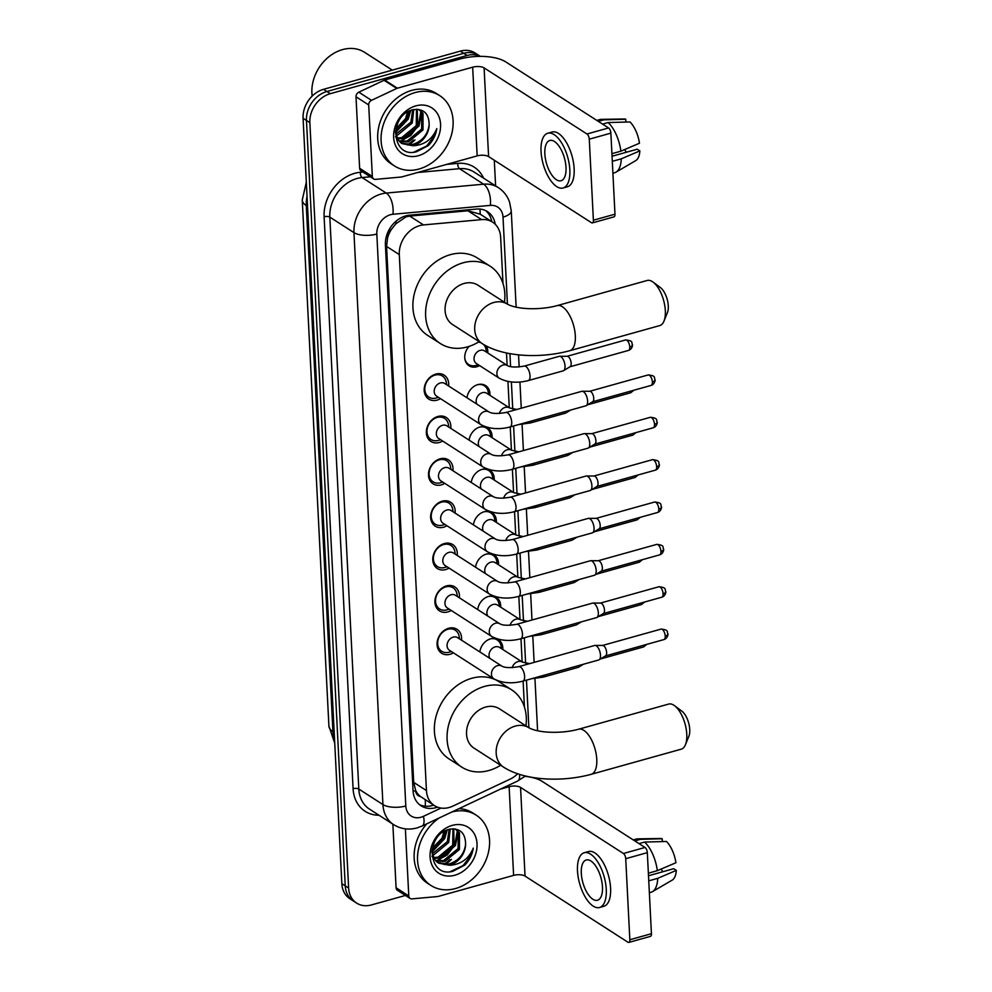 <?xml version="1.0" encoding="UTF-8"?>
<svg xmlns="http://www.w3.org/2000/svg" width="992" height="992" viewBox="0 0 992 992"><rect width="100%" height="100%" fill="white"/><g stroke="black" fill="none" stroke-linecap="round" stroke-linejoin="round"><path stroke-width="1.49" d="M479.855 651.942A13.38 10.689 -57.3 0 1 490.68 638.798A13.38 10.689 -57.3 0 1 498.53 639.778A13.38 10.689 -57.3 0 1 502.795 649.475M477.71 609.584A13.38 10.689 -57.3 0 1 488.535 596.44A13.38 10.689 -57.3 0 1 496.384 597.42A13.38 10.689 -57.3 0 1 500.65 607.116M475.565 567.226A13.38 10.689 -57.3 0 1 486.39 554.082A13.38 10.689 -57.3 0 1 494.239 555.061A13.38 10.689 -57.3 0 1 498.505 564.758M473.42 524.867A13.38 10.689 -57.3 0 1 484.245 511.723A13.38 10.689 -57.3 0 1 492.094 512.703A13.38 10.689 -57.3 0 1 496.36 522.4M471.274 482.509A13.38 10.689 -57.3 0 1 482.1 469.365A13.38 10.689 -57.3 0 1 489.949 470.344A13.38 10.689 -57.3 0 1 494.214 480.041M469.129 440.15A13.38 10.689 -57.3 0 1 479.942 426.994A13.38 10.689 -57.3 0 1 487.804 427.974A13.38 10.689 -57.3 0 1 492.069 437.683M466.984 397.792A13.38 10.689 -57.3 0 1 477.797 384.636A13.38 10.689 -57.3 0 1 485.658 385.615A13.38 10.689 -57.3 0 1 489.924 395.312M478.826 341.868A13.38 10.689 -57.3 0 1 479.582 341.905M486.13 345.886A13.38 10.689 -57.3 0 1 487.779 352.954M479.644 365.614A13.38 10.689 -57.3 0 1 476.892 366.742A13.38 10.689 -57.3 0 1 469.042 365.763A13.38 10.689 -57.3 0 1 469.117 346.394M453.381 652.823A14.235 11.371 -57.3 0 1 449.984 654.286A14.235 11.371 -57.3 0 1 441.638 653.244A14.235 11.371 -57.3 0 1 437.646 639.815A14.235 11.371 -57.3 0 1 448.669 628.258A14.235 11.371 -57.3 0 1 457.027 629.3A14.235 11.371 -57.3 0 1 461.516 640.162M451.236 610.464A14.235 11.371 -57.3 0 1 447.838 611.928A14.235 11.371 -57.3 0 1 439.493 610.886A14.235 11.371 -57.3 0 1 435.5 597.457A14.235 11.371 -57.3 0 1 446.524 585.9A14.235 11.371 -57.3 0 1 454.882 586.942A14.235 11.371 -57.3 0 1 459.37 597.804M449.091 568.094A14.235 11.371 -57.3 0 1 445.693 569.569A14.235 11.371 -57.3 0 1 437.348 568.528A14.235 11.371 -57.3 0 1 433.355 555.098A14.235 11.371 -57.3 0 1 444.379 543.542A14.235 11.371 -57.3 0 1 452.736 544.583A14.235 11.371 -57.3 0 1 457.225 555.433M446.933 525.735A14.235 11.371 -57.3 0 1 443.548 527.211A14.235 11.371 -57.3 0 1 435.203 526.169A14.235 11.371 -57.3 0 1 431.21 512.74A14.235 11.371 -57.3 0 1 442.234 501.183A14.235 11.371 -57.3 0 1 450.579 502.225A14.235 11.371 -57.3 0 1 455.08 513.075M444.788 483.377A14.235 11.371 -57.3 0 1 441.403 484.852A14.235 11.371 -57.3 0 1 433.058 483.811A14.235 11.371 -57.3 0 1 429.065 470.382A14.235 11.371 -57.3 0 1 440.088 458.825A14.235 11.371 -57.3 0 1 448.434 459.866A14.235 11.371 -57.3 0 1 452.935 470.716M442.643 441.018A14.235 11.371 -57.3 0 1 439.258 442.494A14.235 11.371 -57.3 0 1 430.912 441.44A14.235 11.371 -57.3 0 1 426.92 428.011A14.235 11.371 -57.3 0 1 437.943 416.454A14.235 11.371 -57.3 0 1 446.288 417.496A14.235 11.371 -57.3 0 1 450.777 428.358M440.498 398.66A14.235 11.371 -57.3 0 1 437.112 400.123A14.235 11.371 -57.3 0 1 428.755 399.082A14.235 11.371 -57.3 0 1 424.774 385.652A14.235 11.371 -57.3 0 1 435.798 374.096A14.235 11.371 -57.3 0 1 444.143 375.137A14.235 11.371 -57.3 0 1 448.632 386M479.88 209.064A25.085 12.822 -95.2 0 1 480.24 214.21L467.889 210.775L409.733 216.082L406.05 216.826L395.92 223.746L391.629 229.127A8.358 6.684 122.7 0 0 387.599 237.386A25.085 10.081 177.1 0 1 386.024 237.795M502.981 283.427L500.638 237.224A25.085 20.038 122.7 0 0 492.602 222.158A25.085 20.038 122.7 0 0 481.641 219.616L423.497 224.924A25.085 20.038 122.7 0 0 419.728 225.618A25.085 20.038 122.7 0 0 399.292 254.597L426.448 790.562A25.085 20.038 122.7 0 0 434.484 805.64A25.085 20.038 122.7 0 0 452.935 806.074L509.987 779.204A25.085 20.038 122.7 0 0 517.675 773.772M387.599 237.386L387.612 237.795A25.085 20.038 -57.3 0 1 391.629 229.127M420.372 796.452A25.085 20.038 -57.3 0 1 415.598 790.24L415.623 790.636A8.358 6.684 122.7 0 0 420.372 796.452L434.484 805.64M387.612 237.795L386.57 246.413L413.714 782.39L415.598 790.24M524.433 707.023L523.119 681.082M522.152 661.912L520.974 638.724M520.006 619.554L518.828 596.366M517.861 577.195L516.683 554.007M515.716 534.837L514.538 511.649M513.571 492.478L512.393 469.278M511.426 450.12L510.248 426.92M509.28 407.749L507.941 381.461M507.123 365.391L506.503 352.954M405.43 895.441L371.392 904.952A25.085 20.038 -57.3 0 1 356.674 903.117L353.288 900.934A25.085 20.038 -57.3 0 1 345.241 885.868L306.466 120.478A25.085 20.038 -57.3 0 1 326.914 91.512L463.71 53.308A25.085 20.038 -57.3 0 1 478.429 55.143A25.085 20.038 -57.3 0 0 463.71 53.308L326.914 91.512A25.085 20.038 -57.3 0 0 306.466 120.478L345.241 885.868A25.085 20.038 -57.3 0 0 353.288 900.934L349.891 898.764A25.085 20.038 -57.3 0 1 341.856 883.686L303.081 118.296A25.085 20.038 -57.3 0 1 323.516 89.33L460.313 51.125A25.085 20.038 -57.3 0 1 475.044 52.96L480.339 56.37M495.231 224.266A25.085 20.038 122.7 0 0 487.432 211.606A25.085 20.038 122.7 0 0 476.482 209.064L409.609 215.165A25.085 20.038 122.7 0 0 405.84 215.859A25.085 20.038 122.7 0 0 385.404 244.838L413.069 790.773A25.085 20.038 122.7 0 0 421.104 805.839A25.085 20.038 122.7 0 0 437.472 807.141M448.595 861.341A33.443 26.71 -57.3 0 1 444.317 864.491M412.139 141.831A33.443 26.71 -57.3 0 1 407.861 144.981M356.674 903.117A25.085 20.038 -57.3 0 1 348.626 888.038L309.864 122.648A25.085 20.038 -57.3 0 1 330.299 93.682L467.096 55.478A25.085 20.038 -57.3 0 1 480.128 56.37M494.301 160.258L495.603 185.876M433.678 805.12A25.085 20.038 -57.3 0 1 419.48 804.648M485.671 210.626A25.085 20.038 -57.3 0 1 491.759 221.625M372.335 176.427A4.179 3.336 122.7 0 0 373.674 178.944L360.964 170.785A4.179 3.336 -57.3 0 1 359.625 168.268L372.335 176.427L368.702 104.941L356.004 96.77A4.179 3.336 -57.3 0 1 358.794 92.182L384.065 80.278A4.179 3.336 -57.3 0 1 384.685 80.042L459.966 59.024A33.443 13.442 177.1 0 1 505.697 61.864L608.567 127.956A4.179 1.872 74.4 0 1 610.874 133.139L589.273 139.178A4.179 1.872 -105.6 0 0 586.966 133.994L484.096 67.89A8.358 3.36 -2.9 0 0 472.663 67.183L397.383 88.201A4.179 3.336 122.7 0 0 396.763 88.437L371.492 100.341A4.179 3.336 122.7 0 0 368.702 104.941M359.625 168.268L356.004 96.77M373.674 178.944A4.179 3.336 122.7 0 0 375.497 179.366L401.252 177.022A4.179 3.336 122.7 0 0 401.884 176.898L477.164 155.88A8.358 3.36 -2.9 0 1 488.597 156.587L591.455 222.692A4.179 1.872 -105.6 0 0 592.398 222.89A4.179 1.872 -105.6 0 0 593.39 220.224L614.978 214.185L610.874 133.139M614.978 214.185A4.179 1.872 74.4 0 1 613.986 216.864L592.398 222.89M593.39 220.224L589.273 139.178M566.01 167.412A20.906 9.362 -105.6 0 0 549.804 140.48A20.906 9.362 -105.6 0 0 544.844 153.81A20.906 9.362 -105.6 0 0 561.05 180.742A20.906 9.362 -105.6 0 0 566.01 167.412M563.084 187.996L567.399 186.781A28.433 12.735 -105.6 0 0 574.145 168.652A28.433 12.735 -105.6 0 0 552.11 132.023L547.782 133.238A28.433 12.735 -105.6 0 0 541.037 151.367A28.433 12.735 -105.6 0 0 563.084 187.996A28.433 12.735 -105.6 0 0 569.83 169.855A28.433 12.735 -105.6 0 0 547.782 133.238M625.902 122.066L625.766 119.238L603.892 119.834L598.337 121.384M603.892 119.834A27.59 12.363 -105.6 0 0 601.288 119.35A27.59 12.363 -105.6 0 0 599.85 119.561L596.812 120.404M612.907 173.203L614.693 172.707A27.59 12.363 -105.6 0 0 616.032 172.137A27.59 12.363 -105.6 0 0 621.277 158.832L639.865 150.871L637.261 149.197L612.052 156.24M612.3 161.336L621.277 158.832M625.766 119.238A21.737 9.734 -105.6 0 0 624.154 119.003L601.288 119.35M616.032 172.137L635.773 160.592A21.737 9.734 -105.6 0 0 639.865 150.871M624.675 149.556A16.728 7.49 -105.6 0 0 626.398 152.222M620.88 151.181A27.59 12.363 -105.6 0 0 608.121 122.549L629.994 121.954A21.737 9.734 -105.6 0 1 639.48 143.22L620.88 151.181L611.915 153.686M602.566 124.099L608.121 122.549M312.182 96.088A37.622 30.045 -57.3 0 1 342.55 49.6A37.622 30.045 -57.3 0 1 364.634 52.353L392.286 70.122M419.046 169.024A41.8 33.393 -57.3 0 1 394.506 165.962A41.8 33.393 -57.3 0 1 382.788 126.517A41.8 33.393 -57.3 0 1 415.164 92.566A41.8 33.393 -57.3 0 1 439.704 95.629A41.8 33.393 -57.3 0 1 451.41 135.073A41.8 33.393 -57.3 0 1 419.046 169.024M394.506 165.962L391.121 163.792A41.8 33.393 -57.3 0 1 379.403 124.335A41.8 33.393 -57.3 0 1 411.779 90.384A41.8 33.393 -57.3 0 1 436.319 93.446L439.704 95.629M399.044 140.951L407.092 141.075L421.637 129.084L421.662 112.369L419.145 109.678M399.602 141.571L408.431 141.943L422.989 129.94L423.001 113.237L418.612 109.418M397.122 138.062L401.71 137.628L416.268 125.624L416.504 109.269M397.556 138.855L403.062 138.483L417.607 126.492L417.272 109.281M395.734 134.304L410.886 122.165L412.709 109.777M396.019 135.346L397.68 135.036L412.226 123.033L413.763 109.542M395.907 128.799L405.505 118.718L407.563 111.984M395.61 130.473L406.856 119.573L409.039 111.166M395.548 136.735L400.743 142.736M401.425 143.158L412.461 144.534C422.22 141.31 427.775 134.726 429.164 124.769C428.966 113.299 423.51 108.289 412.808 109.752C388.157 115.32 391.567 159.018 416.578 151.714L428.284 145.626C433.02 140.752 435.86 135.086 436.802 128.6C432.512 139.041 424.874 144.745 413.912 145.725L412.436 145.663A18.898 15.091 -57.3 0 0 413.751 145.353A18.898 15.091 -57.3 0 0 429.164 124.769M395.399 132.519L398.387 140.12L402.082 143.604L412.436 145.663M415.846 105.871A27.255 21.774 -57.3 0 1 440.572 124.236A27.255 21.774 -57.3 0 1 418.364 155.719A27.255 21.774 -57.3 0 1 393.638 137.355A27.255 21.774 -57.3 0 1 415.846 105.871M422.666 126.604A37.622 30.045 -57.3 0 1 418.512 133.858M413.342 140.046A37.622 30.045 -57.3 0 1 407.526 144.956M395.424 132.618L408.245 119.065L410.8 110.397M401.574 141.447L418.996 125.972L421.625 112.319M395.461 131.8L407.576 118.631L410.031 110.707M400.16 141.236L410.775 135.47L418.326 125.538L420.893 111.34M413.924 152.098L426.659 146.035L434.459 135.904L436.802 128.6M653.071 282.1L660.412 287.568A15.054 6.746 74.4 0 1 668.286 305.908A15.054 6.746 74.4 0 1 667.418 312.654L663.97 321.135A23.411 10.49 -105.6 0 0 665.322 310.645A23.411 10.49 -105.6 0 0 653.071 282.1A23.411 10.49 -105.6 0 0 647.168 280.476L557.169 305.61A23.411 10.49 74.4 0 1 575.323 335.78A23.411 10.49 74.4 0 1 569.768 350.709L659.767 325.574A23.411 10.49 -105.6 0 0 663.97 321.135M557.169 305.61C541.533 309.988 518.134 309.926 507.52 304.209L477.896 285.163A23.411 18.699 122.7 0 0 464.157 283.452A23.411 18.699 122.7 0 0 446.028 302.461A23.411 18.699 122.7 0 0 452.575 324.558L482.211 343.604C503.229 357.132 540.59 358.682 569.768 350.709M479.173 341.645A45.992 36.729 -57.3 0 1 467.368 346.915A45.992 36.729 -57.3 0 1 440.374 343.554A45.992 36.729 -57.3 0 1 427.49 300.154A45.992 36.729 -57.3 0 1 463.103 262.806A45.992 36.729 -57.3 0 1 490.098 266.178A45.992 36.729 -57.3 0 1 504.482 302.262M440.374 343.554L427.676 335.395A45.992 36.729 -57.3 0 1 414.792 291.995A45.992 36.729 -57.3 0 1 450.405 254.646A45.992 36.729 -57.3 0 1 477.4 258.019L490.098 266.178M674.535 705.696L681.876 711.165A15.054 6.746 74.4 0 1 689.738 729.517A15.054 6.746 74.4 0 1 688.882 736.25L685.435 744.732A23.411 10.49 -105.6 0 0 686.774 734.241A23.411 10.49 -105.6 0 0 674.535 705.696A23.411 10.49 -105.6 0 0 668.62 704.084L578.634 729.219A23.411 10.49 74.4 0 1 596.775 759.376A23.411 10.49 74.4 0 1 591.22 774.306L681.219 749.183A23.411 10.49 -105.6 0 0 685.435 744.732M578.634 729.219C562.997 733.584 539.586 733.534 528.984 727.806L499.348 708.772A23.411 18.699 122.7 0 0 485.609 707.06A23.411 18.699 122.7 0 0 467.48 726.07A23.411 18.699 122.7 0 0 474.04 748.154L503.676 767.2C524.694 780.729 562.042 782.291 591.22 774.306M500.638 765.254A45.992 36.729 -57.3 0 1 488.82 770.524A45.992 36.729 -57.3 0 1 461.838 767.151A45.992 36.729 -57.3 0 1 448.954 723.751A45.992 36.729 -57.3 0 1 484.567 686.414A45.992 36.729 -57.3 0 1 511.55 689.775A45.992 36.729 -57.3 0 1 525.946 725.859M461.838 767.151L449.14 758.992A45.992 36.729 -57.3 0 1 436.257 715.592A45.992 36.729 -57.3 0 1 471.87 678.255A45.992 36.729 -57.3 0 1 495.306 679.669M496.26 680.128A45.992 36.729 -57.3 0 1 498.852 681.616L511.55 689.775M446.673 384.735L446.276 382.267A12.536 10.019 122.7 0 0 442.382 376.018A12.536 10.019 122.7 0 0 435.029 375.1A12.536 10.019 122.7 0 0 425.308 385.28A12.536 10.019 122.7 0 0 428.829 397.122A12.536 10.019 122.7 0 0 436.12 398.052A12.536 10.019 122.7 0 0 436.182 398.04M440.336 382.949A7.527 6.014 122.7 0 0 434.508 389.062A7.527 6.014 122.7 0 0 436.616 396.168L480.984 424.675A7.527 6.014 122.7 0 1 478.603 420.583A7.527 6.014 122.7 0 1 484.704 411.457A7.527 6.014 122.7 0 1 489.118 412.015L444.751 383.507A7.527 6.014 122.7 0 0 440.336 382.949M509.938 427.006A7.527 3.373 74.4 0 0 511.736 422.642A7.527 3.373 74.4 0 0 511.723 422.208A7.527 3.373 74.4 0 0 505.895 412.511L581.783 391.319A7.527 3.373 74.4 0 1 582.205 391.27A7.527 3.373 74.4 0 1 583.457 391.691A7.527 3.373 74.4 0 1 587.611 401.016A7.527 3.373 74.4 0 1 586.222 405.641A7.527 3.373 74.4 0 1 585.826 405.815L509.938 427.006C499.013 429.784 489.366 429.003 480.984 424.675M589.546 391.319A5.431 2.43 74.4 0 1 589.843 391.282A5.431 2.43 74.4 0 1 590.748 391.592A5.431 2.43 74.4 0 1 593.749 398.325A5.431 2.43 74.4 0 1 592.745 401.673A5.431 2.43 74.4 0 1 592.46 401.797M448.818 427.093L448.421 424.626A12.536 10.019 122.7 0 0 444.528 418.376A12.536 10.019 122.7 0 0 437.174 417.458A12.536 10.019 122.7 0 0 427.465 427.651A12.536 10.019 122.7 0 0 430.974 439.481A12.536 10.019 122.7 0 0 438.266 440.411A12.536 10.019 122.7 0 0 438.34 440.398M442.482 425.308A7.527 6.014 122.7 0 0 436.654 431.421A7.527 6.014 122.7 0 0 438.762 438.526L483.129 467.034A7.527 6.014 122.7 0 1 480.748 462.942A7.527 6.014 122.7 0 1 486.849 453.815A7.527 6.014 122.7 0 1 491.263 454.373L446.896 425.866A7.527 6.014 122.7 0 0 442.482 425.308M512.083 469.365A7.527 3.373 74.4 0 0 513.881 465A7.527 3.373 74.4 0 0 513.868 464.566A7.527 3.373 74.4 0 0 508.04 454.869L583.928 433.678A7.527 3.373 74.4 0 1 584.35 433.628A7.527 3.373 74.4 0 1 585.602 434.05A7.527 3.373 74.4 0 1 589.756 443.374A7.527 3.373 74.4 0 1 588.368 448A7.527 3.373 74.4 0 1 587.971 448.173L512.083 469.365C501.171 472.142 491.511 471.361 483.129 467.034M591.691 433.678A5.431 2.43 74.4 0 1 591.988 433.64A5.431 2.43 74.4 0 1 592.894 433.95A5.431 2.43 74.4 0 1 595.894 440.684A5.431 2.43 74.4 0 1 594.89 444.032A5.431 2.43 74.4 0 1 594.605 444.156M450.963 469.452L450.566 466.984A12.536 10.019 122.7 0 0 446.673 460.734A12.536 10.019 122.7 0 0 439.32 459.817A12.536 10.019 122.7 0 0 429.61 470.01A12.536 10.019 122.7 0 0 433.12 481.839A12.536 10.019 122.7 0 0 440.423 482.782A12.536 10.019 122.7 0 0 440.485 482.757M444.627 467.678A7.527 6.014 122.7 0 0 438.799 473.779A7.527 6.014 122.7 0 0 440.907 480.884L485.274 509.392A7.527 6.014 122.7 0 1 482.893 505.3A7.527 6.014 122.7 0 1 488.994 496.186A7.527 6.014 122.7 0 1 493.408 496.732L449.041 468.224A7.527 6.014 122.7 0 0 444.627 467.678M514.228 511.723A7.527 3.373 74.4 0 0 516.038 507.358A7.527 3.373 74.4 0 0 516.014 506.924A7.527 3.373 74.4 0 0 510.186 497.228L586.074 476.036A7.527 3.373 74.4 0 1 586.495 475.986A7.527 3.373 74.4 0 1 587.748 476.408A7.527 3.373 74.4 0 1 591.902 485.733A7.527 3.373 74.4 0 1 590.513 490.37A7.527 3.373 74.4 0 1 590.116 490.532L514.228 511.723C503.316 514.501 493.656 513.72 485.274 509.392M593.836 476.048A5.431 2.43 74.4 0 1 594.134 475.999A5.431 2.43 74.4 0 1 595.039 476.309A5.431 2.43 74.4 0 1 598.04 483.042A5.431 2.43 74.4 0 1 597.035 486.39A5.431 2.43 74.4 0 1 596.75 486.514M453.108 511.822L452.712 509.355A12.536 10.019 122.7 0 0 448.83 503.093A12.536 10.019 122.7 0 0 441.465 502.175A12.536 10.019 122.7 0 0 431.756 512.368A12.536 10.019 122.7 0 0 435.265 524.198A12.536 10.019 122.7 0 0 442.568 525.14A12.536 10.019 122.7 0 0 442.63 525.115M446.772 510.037A7.527 6.014 122.7 0 0 440.944 516.138A7.527 6.014 122.7 0 0 443.052 523.243L487.419 551.75A7.527 6.014 122.7 0 1 485.038 547.658A7.527 6.014 122.7 0 1 491.139 538.544A7.527 6.014 122.7 0 1 495.554 539.09L451.186 510.582A7.527 6.014 122.7 0 0 446.772 510.037M516.373 554.094A7.527 3.373 74.4 0 0 518.184 549.717A7.527 3.373 74.4 0 0 518.159 549.283A7.527 3.373 74.4 0 0 512.331 539.598L588.219 518.394A7.527 3.373 74.4 0 1 588.64 518.345A7.527 3.373 74.4 0 1 589.893 518.766A7.527 3.373 74.4 0 1 594.047 528.091A7.527 3.373 74.4 0 1 592.658 532.729A7.527 3.373 74.4 0 1 592.261 532.89L516.373 554.094C505.461 556.859 495.802 556.078 487.419 551.75M595.981 518.407A5.431 2.43 74.4 0 1 596.279 518.357A5.431 2.43 74.4 0 1 597.184 518.667A5.431 2.43 74.4 0 1 600.197 525.4A5.431 2.43 74.4 0 1 599.18 528.748A5.431 2.43 74.4 0 1 598.908 528.872M455.254 554.181L454.857 551.713A12.536 10.019 122.7 0 0 450.976 545.464A12.536 10.019 122.7 0 0 443.61 544.546A12.536 10.019 122.7 0 0 433.901 554.726A12.536 10.019 122.7 0 0 437.41 566.556A12.536 10.019 122.7 0 0 444.714 567.498A12.536 10.019 122.7 0 0 444.776 567.474M448.917 552.395A7.527 6.014 122.7 0 0 443.089 558.508A7.527 6.014 122.7 0 0 445.197 565.601L489.564 594.109A7.527 6.014 122.7 0 1 487.184 590.017A7.527 6.014 122.7 0 1 493.284 580.903A7.527 6.014 122.7 0 1 497.699 581.448L453.344 552.941A7.527 6.014 122.7 0 0 448.917 552.395M518.518 596.452A7.527 3.373 74.4 0 0 520.329 592.075A7.527 3.373 74.4 0 0 520.304 591.654A7.527 3.373 74.4 0 0 514.476 581.957L590.364 560.765A7.527 3.373 74.4 0 1 590.786 560.703A7.527 3.373 74.4 0 1 592.038 561.125A7.527 3.373 74.4 0 1 596.192 570.462A7.527 3.373 74.4 0 1 594.803 575.087A7.527 3.373 74.4 0 1 594.406 575.261L518.518 596.452C507.606 599.218 497.947 598.436 489.564 594.109M598.126 560.765A5.431 2.43 74.4 0 1 598.424 560.728A5.431 2.43 74.4 0 1 599.329 561.026A5.431 2.43 74.4 0 1 602.342 567.771A5.431 2.43 74.4 0 1 601.326 571.107A5.431 2.43 74.4 0 1 601.053 571.231M457.399 596.539L457.002 594.072A12.536 10.019 122.7 0 0 453.121 587.822A12.536 10.019 122.7 0 0 445.755 586.904A12.536 10.019 122.7 0 0 436.046 597.085A12.536 10.019 122.7 0 0 439.555 608.927A12.536 10.019 122.7 0 0 446.859 609.857A12.536 10.019 122.7 0 0 446.921 609.844M451.062 594.754A7.527 6.014 122.7 0 0 445.234 600.867A7.527 6.014 122.7 0 0 447.342 607.96L491.71 636.467A7.527 6.014 122.7 0 1 489.329 632.375A7.527 6.014 122.7 0 1 495.43 623.261A7.527 6.014 122.7 0 1 499.844 623.807L455.489 595.299A7.527 6.014 122.7 0 0 451.062 594.754M520.664 638.811A7.527 3.373 74.4 0 0 522.474 634.434A7.527 3.373 74.4 0 0 522.462 634.012A7.527 3.373 74.4 0 0 516.621 624.315L592.509 603.124A7.527 3.373 74.4 0 1 592.931 603.062A7.527 3.373 74.4 0 1 594.183 603.483A7.527 3.373 74.4 0 1 598.337 612.82A7.527 3.373 74.4 0 1 596.948 617.446A7.527 3.373 74.4 0 1 596.552 617.619L520.664 638.811C509.752 641.576 500.092 640.795 491.71 636.467M600.272 603.124A5.431 2.43 74.4 0 1 600.569 603.086A5.431 2.43 74.4 0 1 601.474 603.384A5.431 2.43 74.4 0 1 604.488 610.13A5.431 2.43 74.4 0 1 603.471 613.465A5.431 2.43 74.4 0 1 603.198 613.589M459.544 638.898L459.147 636.43A12.536 10.019 122.7 0 0 455.266 630.18A12.536 10.019 122.7 0 0 447.9 629.263A12.536 10.019 122.7 0 0 438.191 639.443A12.536 10.019 122.7 0 0 441.7 651.285A12.536 10.019 122.7 0 0 449.004 652.215A12.536 10.019 122.7 0 0 449.066 652.203M453.208 637.112A7.527 6.014 122.7 0 0 447.392 643.225A7.527 6.014 122.7 0 0 449.5 650.33L493.855 678.838A7.527 6.014 122.7 0 1 491.486 674.746A7.527 6.014 122.7 0 1 497.575 665.62A7.527 6.014 122.7 0 1 501.989 666.178L457.634 637.67A7.527 6.014 122.7 0 0 453.208 637.112M522.821 681.169A7.527 3.373 74.4 0 0 524.619 676.792A7.527 3.373 74.4 0 0 524.607 676.37A7.527 3.373 74.4 0 0 518.766 666.674L594.654 645.482A7.527 3.373 74.4 0 1 595.076 645.42A7.527 3.373 74.4 0 1 596.328 645.842A7.527 3.373 74.4 0 1 600.482 655.179A7.527 3.373 74.4 0 1 599.094 659.804A7.527 3.373 74.4 0 1 598.697 659.978L522.821 681.169C511.897 683.934 502.237 683.166 493.855 678.838M602.417 645.482A5.431 2.43 74.4 0 1 602.727 645.445A5.431 2.43 74.4 0 1 603.62 645.742A5.431 2.43 74.4 0 1 606.633 652.488A5.431 2.43 74.4 0 1 605.616 655.824A5.431 2.43 74.4 0 1 605.343 655.948M464.839 358.67A12.536 10.019 122.7 0 0 468.646 364.523A12.536 10.019 122.7 0 0 475.949 365.453A12.536 10.019 122.7 0 0 476.011 365.44M507.433 365.589L484.58 350.908A7.527 6.014 122.7 0 0 480.165 350.35A7.527 6.014 122.7 0 0 474.337 356.463A7.527 6.014 122.7 0 0 476.445 363.568L499.298 378.25A7.527 6.014 122.7 0 1 496.918 374.158A7.527 6.014 122.7 0 1 503.018 365.044A7.527 6.014 122.7 0 1 507.433 365.589C510.421 367.3 516.014 367.462 524.21 366.098A7.527 3.373 74.4 0 1 530.038 375.794A7.527 3.373 74.4 0 1 530.063 376.216A7.527 3.373 74.4 0 1 528.252 380.593L563.245 370.822A7.527 3.373 74.4 0 0 563.642 370.648A7.527 3.373 74.4 0 0 565.031 366.023A7.527 3.373 74.4 0 0 560.877 356.686A7.527 3.373 74.4 0 0 559.624 356.264A7.527 3.373 74.4 0 0 559.203 356.326L524.21 366.098M566.965 356.326A5.431 2.43 74.4 0 1 567.263 356.289A5.431 2.43 74.4 0 1 568.168 356.587A5.431 2.43 74.4 0 1 571.181 363.332A5.431 2.43 74.4 0 1 570.164 366.668A5.431 2.43 74.4 0 1 569.892 366.792M486.502 352.135L486.092 349.668A12.536 10.019 122.7 0 0 483.364 344.323M480.822 342.711A12.536 10.019 122.7 0 0 478.367 342.141M516.782 409.473L509.578 407.948L486.725 393.266A7.527 6.014 122.7 0 0 482.31 392.708A7.527 6.014 122.7 0 0 476.966 404.203M566.965 411.085A7.527 3.373 74.4 0 1 565.787 413.007A7.527 3.373 74.4 0 1 565.39 413.18L530.41 422.952L518.754 424.551M488.647 394.494L488.238 392.026A12.536 10.019 122.7 0 0 484.356 385.776A12.536 10.019 122.7 0 0 477.462 384.747M518.928 451.831L511.723 450.306L488.87 435.624A7.527 6.014 122.7 0 0 484.456 435.066A7.527 6.014 122.7 0 0 479.111 446.561M569.11 453.443A7.527 3.373 74.4 0 1 567.932 455.365A7.527 3.373 74.4 0 1 567.536 455.539L532.555 465.31L520.899 466.91M490.792 436.852L490.383 434.384A12.536 10.019 122.7 0 0 486.502 428.135A12.536 10.019 122.7 0 0 479.607 427.106M521.073 494.19L513.868 492.677L491.015 477.983A7.527 6.014 122.7 0 0 486.601 477.437A7.527 6.014 122.7 0 0 481.256 488.92M571.256 495.802A7.527 3.373 74.4 0 1 570.078 497.724A7.527 3.373 74.4 0 1 569.681 497.897L534.7 507.668L523.044 509.268M492.937 479.21L492.528 476.743A12.536 10.019 122.7 0 0 488.647 470.493A12.536 10.019 122.7 0 0 481.752 469.464M523.218 536.548L516.014 535.035L493.16 520.341A7.527 6.014 122.7 0 0 488.746 519.796A7.527 6.014 122.7 0 0 483.402 531.278M573.401 538.16A7.527 3.373 74.4 0 1 572.223 540.082A7.527 3.373 74.4 0 1 571.838 540.256L536.846 550.027L525.19 551.626M495.082 521.581L494.673 519.114A12.536 10.019 122.7 0 0 490.792 512.864A12.536 10.019 122.7 0 0 483.898 511.822M525.363 578.906L518.171 577.394L495.306 562.7A7.527 6.014 122.7 0 0 490.891 562.154A7.527 6.014 122.7 0 0 485.547 573.636M575.546 580.518A7.527 3.373 74.4 0 1 574.368 582.44A7.527 3.373 74.4 0 1 573.984 582.614L538.991 592.385L527.335 593.985M497.228 563.94L496.818 561.472A12.536 10.019 122.7 0 0 492.937 555.222A12.536 10.019 122.7 0 0 486.043 554.181M527.508 621.277L520.316 619.752L497.451 605.058A7.527 6.014 122.7 0 0 493.036 604.512A7.527 6.014 122.7 0 0 487.692 615.995M577.691 622.889A7.527 3.373 74.4 0 1 576.513 624.811A7.527 3.373 74.4 0 1 576.129 624.972L541.136 634.744L529.48 636.343M499.373 606.298L498.964 603.83A12.536 10.019 122.7 0 0 495.082 597.581A12.536 10.019 122.7 0 0 488.188 596.539M529.654 663.636L522.462 662.11L499.596 647.429A7.527 6.014 122.7 0 0 495.182 646.871A7.527 6.014 122.7 0 0 489.837 658.366M579.836 665.248A7.527 3.373 74.4 0 1 578.658 667.17A7.527 3.373 74.4 0 1 578.274 667.343L543.281 677.114L531.625 678.714M501.518 648.656L501.109 646.189A12.536 10.019 122.7 0 0 497.228 639.939A12.536 10.019 122.7 0 0 490.333 638.898M408.778 895.937A4.179 3.336 122.7 0 0 410.118 898.454L397.42 890.295A4.179 3.336 -57.3 0 1 396.081 887.778L408.778 895.937L405.381 828.853M396.081 887.778L392.857 824.141M525.041 776.314A33.443 13.442 177.1 0 1 542.153 781.374L645.011 847.466A4.179 1.872 74.4 0 1 647.33 852.649L625.729 858.688A4.179 1.872 -105.6 0 0 623.422 853.504L520.552 787.4A8.358 3.36 -2.9 0 0 509.119 786.693L500.489 789.099M410.118 898.454A4.179 3.336 122.7 0 0 411.94 898.876L437.695 896.532A4.179 3.336 122.7 0 0 438.328 896.408L513.608 875.39A8.358 3.36 -2.9 0 1 525.041 876.097L627.911 942.202A4.179 1.872 -105.6 0 0 628.841 942.4A4.179 1.872 -105.6 0 0 629.833 939.734L651.434 933.708L647.33 852.649M651.434 933.708A4.179 1.872 74.4 0 1 650.442 936.374L628.841 942.4M629.833 939.734L625.729 858.688M602.466 886.922A20.906 9.362 -105.6 0 0 586.26 859.99A20.906 9.362 -105.6 0 0 581.3 873.32A20.906 9.362 -105.6 0 0 597.506 900.252A20.906 9.362 -105.6 0 0 602.466 886.922M599.528 907.506L603.843 906.291A28.433 12.735 -105.6 0 0 610.588 888.162A28.433 12.735 -105.6 0 0 588.554 851.533L584.238 852.748A28.433 12.735 -105.6 0 0 577.493 870.877A28.433 12.735 -105.6 0 0 599.528 907.506A28.433 12.735 -105.6 0 0 606.273 889.365A28.433 12.735 -105.6 0 0 584.238 852.748M662.358 841.576L662.21 838.748L640.336 839.344L634.781 840.894M640.336 839.344A27.59 12.363 -105.6 0 0 637.744 838.86A27.59 12.363 -105.6 0 0 636.294 839.071L633.268 839.914M649.351 892.713L651.136 892.217A27.59 12.363 -105.6 0 0 652.476 891.647A27.59 12.363 -105.6 0 0 657.721 878.342L676.308 870.381L673.704 868.707L648.495 875.75M648.756 880.846L657.721 878.342M662.21 838.748A21.737 9.734 -105.6 0 0 660.61 838.513L637.744 838.86M652.476 891.647L672.216 880.102A21.737 9.734 -105.6 0 0 676.308 870.381M661.131 869.066A16.728 7.49 -105.6 0 0 662.854 871.732M657.336 870.691A27.59 12.363 -105.6 0 0 644.577 842.059L666.45 841.464A21.737 9.734 -105.6 0 1 675.924 862.73L657.336 870.691L648.371 873.196M639.022 843.609L644.577 842.059M451.844 812.014A41.8 33.393 -57.3 0 1 476.148 815.139A41.8 33.393 -57.3 0 1 487.866 854.583A41.8 33.393 -57.3 0 1 455.489 888.534A41.8 33.393 -57.3 0 1 430.95 885.472A41.8 33.393 -57.3 0 1 439.208 817.966M430.95 885.472L427.564 883.302A41.8 33.393 -57.3 0 1 426.82 823.794M435.5 860.461L443.536 860.585L458.093 848.594L458.106 831.879L455.588 829.188M436.058 861.081L444.887 861.453L459.432 849.45L459.457 832.747L455.055 828.928M433.566 857.572L438.166 857.138L452.712 845.134L452.96 828.779M434.012 858.365L439.506 857.993L454.051 846.002L453.728 828.791M432.19 853.814L447.33 841.675L449.165 829.287M432.475 854.856L434.124 854.546L448.682 842.543L450.219 829.052M432.351 848.309L441.961 838.228L444.007 831.494M432.053 849.983L443.3 839.083L445.482 830.676M431.991 856.245L437.187 862.259M437.881 862.668L448.917 864.044C458.664 860.82 464.231 854.236 465.608 844.279C465.409 832.809 459.966 827.799 449.252 829.262C424.613 834.83 428.011 878.528 453.034 871.224L464.74 865.136C469.476 860.262 472.316 854.596 473.258 848.11C468.956 858.551 461.33 864.255 450.356 865.235L448.892 865.173A18.898 15.091 -57.3 0 0 450.194 864.863A18.898 15.091 -57.3 0 0 465.608 844.279M431.855 852.029L434.831 859.63L438.538 863.114L448.892 865.173M452.29 825.381A27.255 21.774 -57.3 0 1 477.028 843.746A27.255 21.774 -57.3 0 1 454.82 875.229A27.255 21.774 -57.3 0 1 430.082 856.865A27.255 21.774 -57.3 0 1 452.29 825.381M459.011 808.641A41.8 33.393 -57.3 0 1 472.762 812.956L476.148 815.139M459.122 846.114A37.622 30.045 -57.3 0 1 454.968 853.368M449.785 859.556A37.622 30.045 -57.3 0 1 443.97 864.466M431.867 852.128L444.701 838.575L447.243 829.907M438.018 860.957L455.452 845.482L458.068 831.829M431.904 851.31L444.032 838.141L446.474 830.217M436.604 860.746L447.218 854.98L454.782 845.048L457.337 830.85M450.38 871.608L463.115 865.545L470.902 855.414L473.258 848.11M409.733 216.082L423.497 224.924M425.084 806.186A25.085 9.312 -115.2 0 0 425.134 799.626M395.92 223.746A25.085 12.822 -95.2 0 0 395.907 221.315M415.623 790.636A25.085 10.081 177.1 0 1 413.094 791.269M386.57 246.413L399.292 254.597M467.889 210.775L481.641 219.616M413.714 782.39L426.448 790.562M334.738 743.182L328.91 726.094A29.264 11.768 -2.9 0 0 332.928 731.65A33.443 26.71 122.7 0 0 334.577 740.069M307.049 196.503A33.443 26.71 122.7 0 0 306.28 205.592A29.264 11.768 177.1 0 1 302.262 200.037L306.317 182.193M307.545 206.41L306.28 205.592L332.928 731.65L334.192 732.468M341.856 883.686L348.626 888.038M303.081 118.296L309.864 122.648M323.516 89.33L330.299 93.682M460.313 51.125L467.096 55.478M507.433 304.147L503.018 217.124A16.728 13.355 122.7 0 0 490.358 205.381L392.968 214.26A16.728 13.355 122.7 0 0 390.451 214.731A16.728 13.355 122.7 0 0 376.824 234.038L405.802 805.975A16.728 13.355 122.7 0 0 420.98 817.247A16.728 13.355 122.7 0 0 423.46 816.317L441.006 808.058M405.802 805.975A16.728 6.721 -2.9 0 1 382.937 804.562L353.958 232.624A33.443 26.71 -57.3 0 1 381.213 193.998A33.443 26.71 -57.3 0 1 386.235 193.068L362.105 177.556A33.443 26.71 122.7 0 0 357.083 178.486A33.443 26.71 122.7 0 0 329.828 217.124L358.806 789.062A33.443 26.71 122.7 0 0 369.532 809.15L393.65 824.65A33.443 26.71 -57.3 0 1 382.937 804.562L358.806 789.062A4.179 1.686 177.1 0 0 353.09 788.702L324.111 216.764A4.179 1.686 177.1 0 1 329.828 217.124L353.958 232.624A16.728 6.721 -2.9 0 0 376.824 234.038M393.65 824.65C400.867 829.064 408.642 830.155 417.012 827.923L422.121 826.014A16.728 6.212 -115.2 0 0 423.46 816.317M324.111 216.764A37.622 30.045 -57.3 0 1 354.776 173.302A37.622 30.045 -57.3 0 1 360.431 172.261L362.911 172.038M446.636 164.399L457.82 163.382A37.622 30.045 -57.3 0 1 483.575 178.151M378.994 815.238A37.622 30.045 -57.3 0 1 353.09 788.702M392.968 214.26A16.728 8.544 -95.2 0 0 386.235 193.068L483.625 184.19L459.507 168.677L417.644 172.496M490.358 205.381A16.728 8.544 -95.2 0 0 483.625 184.19A33.443 26.71 -57.3 0 1 498.232 187.562L474.102 172.062A33.443 26.71 122.7 0 0 459.507 168.677A4.179 2.133 84.8 0 1 457.82 163.382M370.351 176.812L362.105 177.556A4.179 2.133 84.8 0 1 360.431 172.261M528.885 727.744L526.479 680.152M525.611 663.164L524.334 637.782M523.466 620.806L522.189 595.423M521.321 578.448L520.044 553.065M519.176 536.089L517.898 510.706M517.03 493.731L515.753 468.348M514.885 451.36L513.596 425.99M512.74 409.002L511.376 381.957M510.595 366.643L509.938 353.623M422.121 826.014L517.688 781.002A16.728 6.212 -115.2 0 0 519.548 774.38M503.018 217.124A16.728 6.721 -2.9 0 0 511.252 210.837L509.504 201.934C507.321 195.858 503.552 191.072 498.232 187.562M488.597 156.587L484.096 67.89M477.164 155.88L472.663 67.183M384.685 80.042L397.383 88.201M586.966 133.994L608.567 127.956M396.763 88.437L384.065 80.278M358.794 92.182L371.492 100.341M414.991 139.872A33.443 26.71 -57.3 0 1 408.679 144.993M507.52 304.209A23.411 18.699 122.7 0 0 493.78 302.498A23.411 18.699 122.7 0 0 474.709 329.53A23.411 18.699 122.7 0 0 482.211 343.604M528.984 727.806A23.411 18.699 122.7 0 0 515.245 726.094A23.411 18.699 122.7 0 0 496.174 753.139A23.411 18.699 122.7 0 0 503.676 767.2M651.074 385.429C655.216 384.127 655.34 379.056 655.042 379.911C653.716 378.113 656.778 375.745 648.148 374.951A5.431 2.43 74.4 0 1 652.364 381.957A5.431 2.43 74.4 0 1 651.074 385.429L592.608 401.748M655.042 379.911A5.431 2.182 177.1 0 1 652.364 381.957M653.22 427.788C657.361 426.486 657.485 421.414 657.188 422.27C655.861 420.472 658.924 418.103 650.293 417.31A5.431 2.43 74.4 0 1 654.509 424.316A5.431 2.43 74.4 0 1 653.22 427.788L594.754 444.106M657.188 422.27A5.431 2.182 177.1 0 1 654.509 424.316M655.365 470.146C659.506 468.856 659.63 463.785 659.333 464.64C658.006 462.83 661.069 460.462 652.438 459.68A5.431 2.43 74.4 0 1 656.654 466.674A5.431 2.43 74.4 0 1 655.365 470.146L596.899 486.464M659.333 464.64A5.431 2.182 177.1 0 1 656.654 466.674M657.51 512.504C661.652 511.215 661.776 506.143 661.478 506.999C660.151 505.188 663.214 502.82 654.584 502.039A5.431 2.43 74.4 0 1 658.8 509.032A5.431 2.43 74.4 0 1 657.51 512.504L599.044 528.835M661.478 506.999A5.431 2.182 177.1 0 1 658.8 509.032M659.655 554.863C663.797 553.573 663.933 548.502 663.623 549.357C662.296 547.559 665.359 545.178 656.729 544.397A5.431 2.43 74.4 0 1 660.945 551.403A5.431 2.43 74.4 0 1 659.655 554.863L601.189 571.194M663.623 549.357A5.431 2.182 177.1 0 1 660.945 551.403M661.8 597.221C665.942 595.932 666.078 590.86 665.768 591.716C664.442 589.918 667.504 587.537 658.874 586.756A5.431 2.43 74.4 0 1 663.09 593.762A5.431 2.43 74.4 0 1 661.8 597.221L603.347 613.552M665.768 591.716A5.431 2.182 177.1 0 1 663.09 593.762M663.946 639.58C668.087 638.29 668.224 633.218 667.914 634.074C666.587 632.276 669.65 629.895 661.019 629.114A5.431 2.43 74.4 0 1 665.235 636.12A5.431 2.43 74.4 0 1 663.946 639.58L605.492 655.91M667.914 634.074A5.431 2.182 177.1 0 1 665.235 636.12M628.494 350.424C632.636 349.134 632.772 344.063 632.462 344.918C631.135 343.12 634.198 340.74 625.568 339.958A5.431 2.43 74.4 0 1 629.784 346.964A5.431 2.43 74.4 0 1 628.494 350.424L570.028 366.755M632.462 344.918A5.431 2.182 177.1 0 1 629.784 346.964M509.578 407.948A7.527 6.014 122.7 0 0 505.164 407.402A7.527 6.014 122.7 0 0 499.336 413.515M531.972 420.856A7.527 3.373 74.4 0 1 530.41 422.952M631.867 390.786A5.431 2.43 74.4 0 1 630.639 392.782L587.586 404.81M511.723 450.306A7.527 6.014 122.7 0 0 507.309 449.76A7.527 6.014 122.7 0 0 501.481 455.886M534.118 463.214A7.527 3.373 74.4 0 1 532.555 465.31M634.012 433.144A5.431 2.43 74.4 0 1 632.784 435.141L589.732 447.169M513.868 492.677A7.527 6.014 122.7 0 0 509.454 492.119A7.527 6.014 122.7 0 0 503.626 498.244M536.263 505.573A7.527 3.373 74.4 0 1 534.7 507.668M636.157 475.503A5.431 2.43 74.4 0 1 634.93 477.512L591.889 489.527M516.014 535.035A7.527 6.014 122.7 0 0 511.599 534.477A7.527 6.014 122.7 0 0 505.771 540.603M538.408 547.931A7.527 3.373 74.4 0 1 536.846 550.027M638.302 517.861A5.431 2.43 74.4 0 1 637.075 519.87L594.034 531.886M518.171 577.394A7.527 6.014 122.7 0 0 513.744 576.836A7.527 6.014 122.7 0 0 507.916 582.961M540.553 590.29A7.527 3.373 74.4 0 1 538.991 592.385M640.448 560.232A5.431 2.43 74.4 0 1 639.22 562.228L596.18 574.244M520.316 619.752A7.527 6.014 122.7 0 0 515.89 619.206A7.527 6.014 122.7 0 0 510.062 625.32M542.698 632.66A7.527 3.373 74.4 0 1 541.136 634.744M642.593 602.59A5.431 2.43 74.4 0 1 641.365 604.587L598.325 616.602M522.462 662.11A7.527 6.014 122.7 0 0 518.035 661.565A7.527 6.014 122.7 0 0 512.207 667.678M544.844 675.019A7.527 3.373 74.4 0 1 543.281 677.114M644.75 644.949A5.431 2.43 74.4 0 1 643.51 646.945L600.47 658.973M525.041 876.097L520.552 787.4M513.608 875.39L509.119 786.693M623.422 853.504L645.011 847.466M451.434 859.382A33.443 26.71 -57.3 0 1 445.135 864.503M479.496 213.739L492.602 222.158M328.91 726.094L302.262 200.037M517.688 781.002L525.425 775.992M537.59 730.732L534.948 678.553M534.13 662.383L532.803 636.194M531.985 620.025L530.658 593.836M529.84 577.666L528.513 551.478M527.694 535.308L526.368 509.119M525.549 492.937L524.222 466.748M523.404 450.579L522.077 424.39M521.259 408.22L519.932 382.032M519.163 366.99L518.556 354.826M516.138 307.136L511.252 210.837M428.829 397.122L425.159 394.766M438.538 397.395L436.12 398.052M589.843 391.282L582.205 391.27M442.382 376.018L438.712 373.662M505.895 412.511C497.699 413.887 492.106 413.714 489.118 412.015M592.745 401.673L586.222 405.641M648.148 374.951L589.682 391.282M430.974 439.481L427.304 437.125M440.684 439.754L438.266 440.411M591.988 433.64L584.35 433.628M444.528 418.376L440.857 416.02M508.04 454.869C499.844 456.246 494.252 456.072 491.263 454.373M594.89 444.032L588.368 448M650.293 417.31L591.84 433.64M433.12 481.839L429.449 479.483M442.829 482.112L440.423 482.782M594.134 475.999L586.495 475.986M446.673 460.734L443.002 458.378M510.186 497.228C501.989 498.604 496.397 498.443 493.408 496.732M597.035 486.39L590.513 490.37M652.438 459.68L593.985 475.999M435.265 524.198L431.594 521.842M444.974 524.483L442.568 525.14M596.279 518.357L588.64 518.345M448.83 503.093L445.148 500.737M512.331 539.598C504.134 540.962 498.542 540.801 495.554 539.09M599.18 528.748L592.658 532.729M654.584 502.039L596.13 518.357M437.41 566.556L433.74 564.2M447.119 566.841L444.714 567.498M598.424 560.728L590.786 560.703M450.976 545.464L447.293 543.095M514.476 581.957C506.28 583.321 500.687 583.16 497.699 581.448M601.326 571.107L594.803 575.087M656.729 544.397L598.275 560.716M439.555 608.927L435.885 606.558M449.264 609.2L446.859 609.857M600.569 603.086L592.931 603.062M453.121 587.822L449.45 585.454M516.621 624.315C508.425 625.692 502.832 625.518 499.844 623.807M603.471 613.465L596.948 617.446M658.874 586.756L600.42 603.086M441.7 651.285L438.03 648.917M451.41 651.558L449.004 652.215M602.727 645.445L595.076 645.42M455.266 630.18L451.596 627.824M518.766 666.674C510.57 668.05 504.978 667.876 501.989 666.178M605.616 655.824L599.094 659.804M661.019 629.114L602.566 645.445M468.646 364.523L466.364 363.06M478.355 364.796L475.949 365.453M567.263 356.289L559.624 356.264M528.252 380.593C517.34 383.358 507.681 382.577 499.298 378.25M570.164 366.668L563.642 370.648M625.568 339.958L567.114 356.277M484.356 385.776L482.075 384.313M570.623 410.068L565.787 413.007M630.639 392.782L633.913 390.216M486.502 428.135L484.22 426.672M572.768 452.426L567.932 455.365M632.784 435.141L636.058 432.574M488.647 470.493L486.365 469.03M574.914 494.785L570.078 497.724M634.93 477.512L638.203 474.932M490.792 512.864L488.51 511.388M577.059 537.143L572.223 540.082M637.075 519.87L640.348 517.291M492.937 555.222L490.656 553.747M579.204 579.502L574.368 582.44M639.22 562.228L642.494 559.662M495.082 597.581L492.801 596.118M581.349 621.86L576.513 624.811M641.365 604.587L644.639 602.02M497.228 639.939L494.946 638.476M583.494 664.218L578.658 667.17M643.51 646.945L646.784 644.378"/></g></svg>
